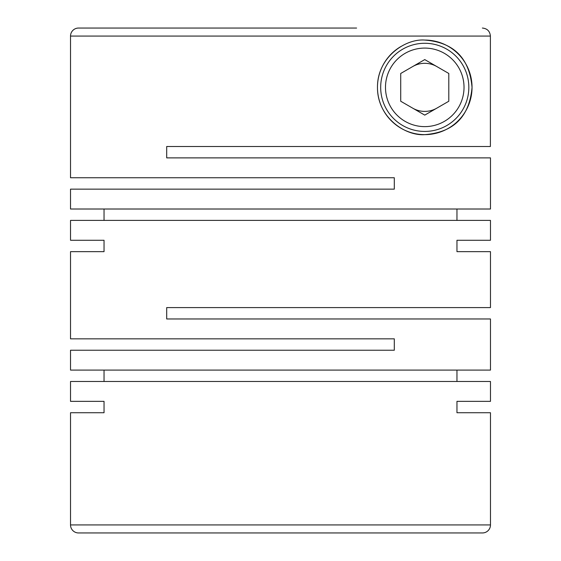 <?xml version="1.0" encoding="UTF-8"?>
<svg xmlns="http://www.w3.org/2000/svg" width="561" height="561" viewBox="0 0 561 561"><rect width="100%" height="100%" fill="white"/><g stroke="black" fill="none" stroke-linecap="round" stroke-linejoin="round"><path stroke-width="0.84" d="M204.162 532.95L274.49 532.95M104.037 401.353L70.525 401.353L104.037 401.353L104.037 412.735L70.525 412.735L70.525 524.935A8.015 8.015 0 0 0 78.54 532.95L482.46 532.95A8.015 8.015 0 0 0 490.475 524.935L490.475 412.735L456.963 412.735L490.475 412.735M456.963 401.353L490.475 401.353L456.963 401.353L456.963 412.735M490.475 401.353L490.475 381.48L70.525 381.48L70.525 401.353M490.475 251.651L456.963 251.651L490.475 251.651L490.475 307.589L166.694 307.589L166.694 318.971L490.475 318.971L490.475 370.099L70.525 370.099L70.525 350.225L394.306 350.225L394.306 338.844L70.525 338.844L70.525 251.651L104.037 251.651L70.525 251.651M456.963 240.269L490.475 240.269L456.963 240.269L456.963 251.651M490.475 240.269L490.475 220.396L70.525 220.396L70.525 240.269L104.037 240.269L70.525 240.269M104.037 240.269L104.037 251.651M104.037 370.099L104.037 381.48M456.963 370.099L456.963 381.48M424.754 40.069C405.07 38.513 377.118 57.615 377.476 87.495C377.322 117.382 405.203 136.141 424.754 134.64C448.583 132.789 468.982 121.471 472.039 87.446C469.122 53.379 448.597 41.879 424.754 40.069A47.285 47.285 0 0 1 472.039 87.355A47.285 47.285 0 0 1 379.082 99.599A47.285 47.285 0 0 1 401.108 46.409M70.525 36.065L490.391 36.065L490.391 146.498L166.694 146.498L166.694 157.879L490.475 157.879L490.475 209.015L70.525 209.015L70.525 189.134L394.306 189.134L394.306 177.76L70.525 177.76L70.525 36.065A8.015 8.015 0 0 1 78.54 28.05L356.6 28.05M70.525 412.735L104.037 412.735M204.4 28.05L78.54 28.05M424.754 43.274A44.081 44.081 0 0 1 468.835 87.355A44.081 44.081 0 0 1 424.754 131.435A44.081 44.081 0 0 1 380.681 87.355A44.081 44.081 0 0 1 424.754 43.274M424.754 48.085A39.27 39.27 0 0 1 464.024 87.355A39.27 39.27 0 0 1 424.754 126.625A39.27 39.27 0 0 1 385.484 87.355A39.27 39.27 0 0 1 424.754 48.085M412.735 66.535A24.046 24.046 0 0 1 436.781 66.535M436.781 108.175A24.046 24.046 0 0 1 412.735 108.175M204.4 146.498L166.694 146.498L166.694 157.879M456.963 209.015L456.963 220.396M104.037 209.015L104.037 220.396M424.754 59.592L400.715 73.477L400.715 101.239L424.754 115.117L448.8 101.239L448.8 73.477L424.754 59.592M490.391 36.065C489.914 31.199 487.243 28.527 482.369 28.05M70.525 524.935L490.475 524.935"/></g></svg>
